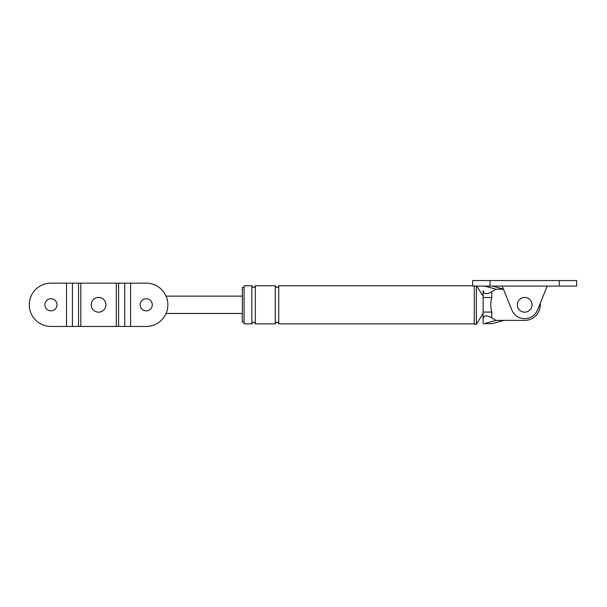 <?xml version="1.0" encoding="UTF-8"?>
<svg xmlns="http://www.w3.org/2000/svg" width="607" height="607" viewBox="0 0 607 607"><rect width="100%" height="100%" fill="white"/><g stroke="black" fill="none" stroke-linecap="round" stroke-linejoin="round"><path stroke-width="0.91" d="M130.611 326.452L146.211 326.452A21.655 21.655 0 0 0 167.866 304.797A21.655 21.655 0 0 0 146.211 283.15L124.723 283.15L124.723 326.452L130.611 326.452L130.611 283.15M146.211 310.86A6.062 6.062 0 0 0 152.274 304.797A6.062 6.062 0 0 0 146.211 298.735A6.062 6.062 0 0 0 140.149 304.797A6.062 6.062 0 0 0 146.211 310.86M124.723 283.15L72.43 283.15L72.43 326.452L124.723 326.452M72.43 326.452L50.942 326.452A21.655 21.655 0 0 1 29.288 304.797A21.655 21.655 0 0 1 50.942 283.15L66.542 283.15L66.542 326.452M72.43 283.15L66.542 283.15M50.942 310.86A6.062 6.062 0 0 0 57.005 304.797A6.062 6.062 0 0 0 50.942 298.735A6.062 6.062 0 0 0 44.88 304.797A6.062 6.062 0 0 0 50.942 310.86M502.171 286.094L511.838 309.995A13.855 13.855 0 0 0 537.529 309.995L547.203 286.094M490.039 286.094L472.724 286.094L472.724 280.548L490.039 280.548L490.039 286.094L576.65 286.094L576.65 280.548L490.039 280.548M527.498 311.603A7.36 7.36 0 0 1 517.885 307.612A7.36 7.36 0 0 1 521.876 297.999A7.36 7.36 0 0 1 531.489 301.99A7.36 7.36 0 0 1 527.498 311.603M101.384 311.603A7.36 7.36 0 0 1 91.771 307.612A7.36 7.36 0 0 1 95.762 297.999A7.36 7.36 0 0 1 105.383 301.99A7.36 7.36 0 0 1 101.384 311.603M503.431 289.213L495.896 289.213L491.776 291.785L491.776 297.529C490.448 302.4 490.448 307.248 491.776 312.074L491.776 317.81L495.896 320.39L484.234 323.652L491.989 323.652L484.234 323.652M491.989 323.652L503.901 320.39L495.896 320.39M503.901 320.39L524.683 320.39A15.592 15.592 0 0 0 540.207 303.379M483.111 312.074L491.776 312.074M483.111 297.529L491.776 297.529M491.776 317.81C486.548 314.965 483.665 315.337 483.111 318.925L483.111 290.677C483.665 294.266 486.548 294.638 491.776 291.785M492.52 286.094L503.37 289.069M484.765 286.094L495.896 289.213M483.111 291.072L483.111 290.677M483.111 318.925L483.111 323.85M483.111 313.462L476.358 324.282L474.279 324.282L474.279 286.094M251.875 323.85L244.075 323.85L244.075 285.745L251.875 285.745L251.875 323.85C253.028 321.619 254.181 321.619 255.335 323.85L255.335 285.745C254.181 287.976 253.028 287.976 251.875 285.745M244.075 322.12L242.345 322.12L242.345 287.475L244.075 287.475M476.358 324.282L476.358 286.094M255.335 323.85L275.259 323.85L275.259 285.745C276.413 287.976 277.566 287.976 278.719 285.745L472.724 285.745M275.259 323.85C276.413 321.619 277.566 321.619 278.719 323.85L278.719 285.745M118.608 283.15L118.608 326.452M116.339 283.15L116.339 326.452M80.814 283.15L80.814 326.452M78.546 283.15L78.546 326.452M559.328 280.548L559.328 286.094M255.335 285.745L275.259 285.745M476.844 286.094L483.111 296.14M278.719 323.85L474.279 323.85M166.052 313.462L242.345 313.462M166.052 296.14L242.345 296.14"/></g></svg>
